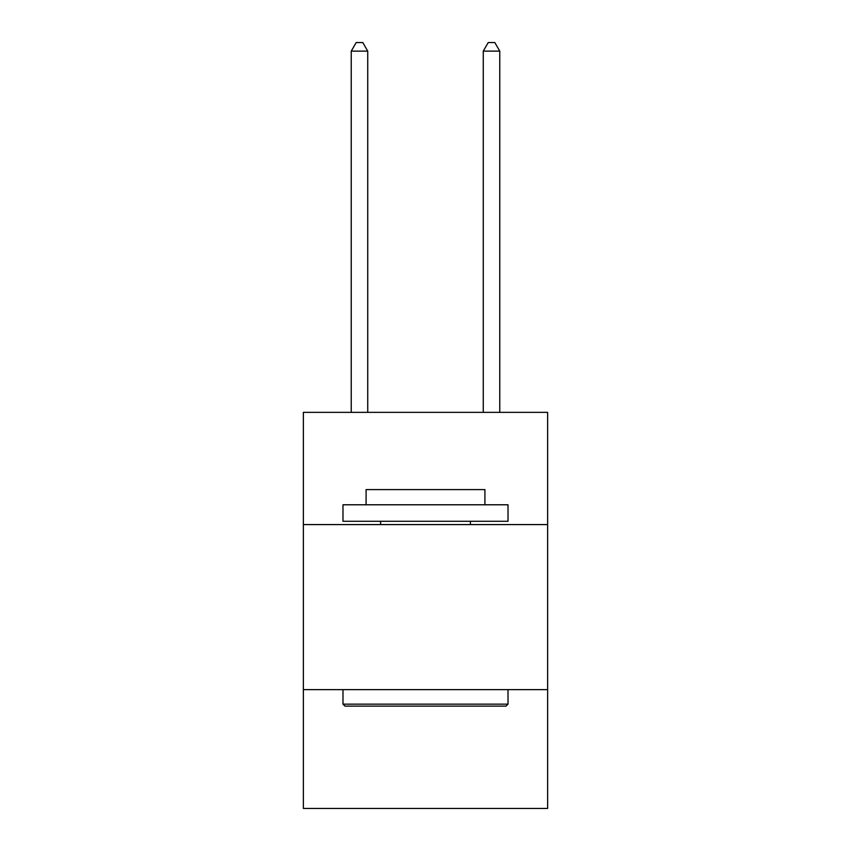 <?xml version="1.0" encoding="UTF-8"?>
<svg xmlns="http://www.w3.org/2000/svg" width="851" height="851" viewBox="0 0 851 851"><rect width="100%" height="100%" fill="white"/><g stroke="black" fill="none" stroke-linecap="round" stroke-linejoin="round"><path stroke-width="1.28" d="M547.629 524.588L547.629 412.363L303.371 412.363L303.371 524.588L547.629 524.588L547.629 808.45L303.371 808.45L303.371 524.588M547.629 689.629L303.371 689.629M344.963 706.128L342.985 704.149L508.015 704.149L506.037 706.128L344.963 706.128M508.015 504.781L508.015 521.291L342.985 521.291L342.985 504.781L508.015 504.781M366.09 504.781L366.09 489.602L484.91 489.602L484.91 504.781M508.015 689.629L508.015 704.149M342.985 689.629L342.985 704.149M470.39 521.291L470.39 524.588M380.61 521.291L380.61 524.588M367.738 412.363L367.738 51.134L351.229 51.134L351.229 412.363M351.229 51.134L356.186 42.55L362.781 42.55L367.738 51.134M499.771 412.363L499.771 51.134L483.262 51.134L483.262 412.363M483.262 51.134L488.219 42.55L494.814 42.55L499.771 51.134"/></g></svg>

